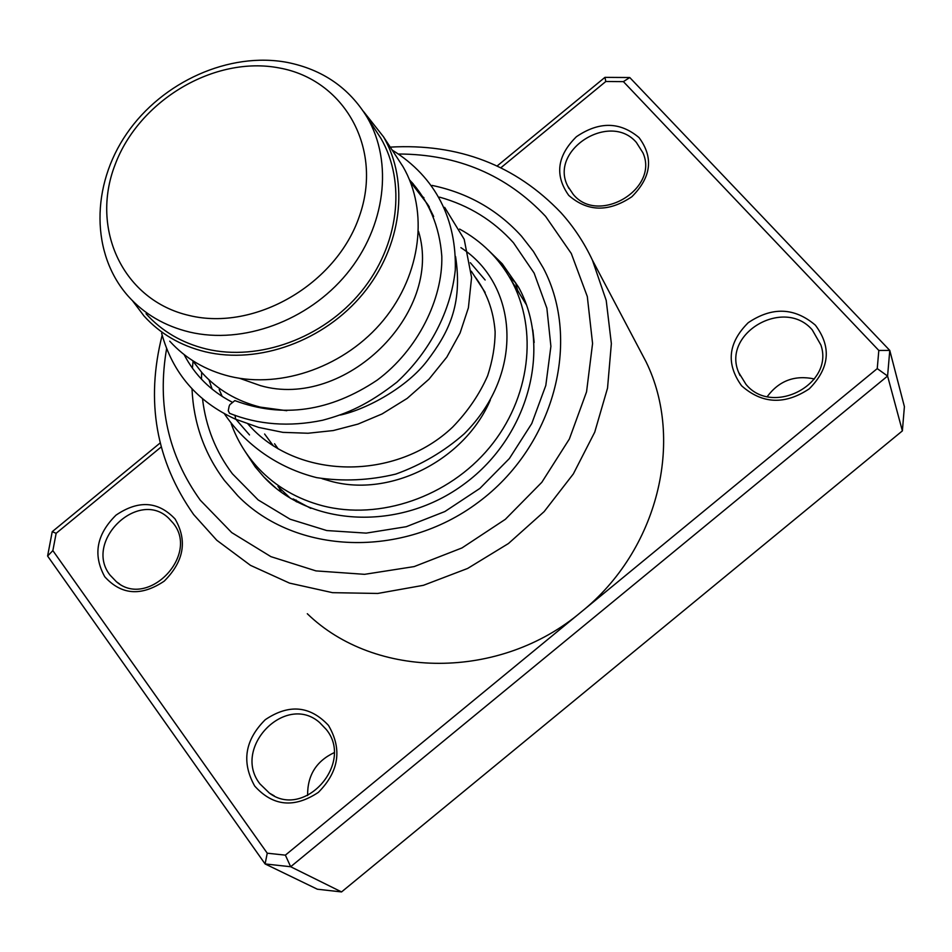 <?xml version="1.0" encoding="UTF-8"?>
<svg xmlns="http://www.w3.org/2000/svg" width="952" height="952" viewBox="0 0 952 952"><rect width="100%" height="100%" fill="white"/><g stroke="black" fill="none" stroke-linecap="round" stroke-linejoin="round"><path stroke-width="1.43" d="M279.162 67.937C214.462 55.43 139.051 100.281 115.014 164.898C90.059 229.289 123.248 300.475 189.269 315.505C254.91 331.522 336.377 284.327 359.404 216.199C383.418 148.286 344.172 79.456 279.162 67.937M287.23 62.404C229.384 51.551 162.399 81.622 126.723 133.637C90.928 185.557 90.702 254.113 128.389 296.381C144.418 314.148 164.791 326.036 189.496 332.046C242.915 344.707 308.103 320.895 346.814 273.76C385.62 226.659 393.366 162.245 367.258 117.524C349.194 87.858 322.526 69.484 287.23 62.404M146.037 313.743C161.876 331.272 181.963 343.029 206.298 348.991C258.908 361.57 322.978 338.269 360.963 291.943C399.031 245.652 406.54 182.225 380.752 138.088L374.088 127.925M192.518 360.558L202.026 372.767C217.461 389.761 236.905 401.208 260.384 407.135L286.778 410.705M239.642 378.313L260.408 385.62C344.683 410.122 443.692 313.16 418.535 231.443M169.742 341.173C185.557 358.606 205.561 370.328 229.73 376.337C282.161 389.047 345.85 366.08 383.561 320.062C421.355 274.081 428.733 210.88 403.029 166.695L396.389 156.533M132.554 300.808L144.026 316.005C160.138 333.783 180.571 345.707 205.299 351.788C258.92 364.628 324.275 340.923 363.069 293.704C401.946 246.52 409.681 181.844 383.489 136.791L363.378 111.313M433.66 216.509L427.543 204.24L410.3 181.761M290.503 498.36L277.96 486.531M310.84 508.368L293.145 498.907L296.179 501.609M511.533 280.745L518.959 292.454M490.339 400.007C464.624 460.256 390.463 497.717 330.903 481.272L322.109 478.689M459.602 229.063C481.676 241.165 498.884 258.218 511.212 280.221C538.558 329.654 530.312 398.483 489.364 447.726C448.499 497.015 379.622 520.577 322.526 505.774C297.202 499.062 275.925 486.662 258.682 468.551C246.461 455.508 237.298 440.574 231.205 423.759M532.822 329.916L534.167 342.494M273.391 445.941L264.608 434.017M278.222 448.951L274.557 443.751M175.085 518.995C187.592 540.677 183.974 561.394 164.208 581.148C141.241 596.523 121.428 595.071 104.779 576.781C92.737 554.98 96.485 534.429 116.025 515.127C138.516 499.871 158.199 501.168 175.085 518.995M110.016 575.079L116.418 581.755C147.75 609.054 199.789 555.206 173.181 523.16L168.694 518.245C138.361 488.459 83.467 541.533 110.016 575.079M328.488 725.412C342.387 749.2 339.007 771.525 318.349 792.385C294.144 808.403 272.938 806.296 254.708 786.054C241.332 762.147 244.854 740.013 265.287 719.676C288.956 703.766 310.019 705.682 328.488 725.412M259.944 783.901L269.44 793.135C304.497 819.493 354.358 763.349 326.227 729.422L319.598 722.532C285.648 692.461 231.562 747.963 259.944 783.901M639.042 137.612C653.762 157.485 651.37 177.203 631.842 196.755C608.637 212.32 587.61 211.868 568.749 195.398C554.528 175.394 557.075 155.842 576.388 136.731C599.094 121.297 619.99 121.582 639.042 137.612M573.211 194.339C598.308 225.303 659.427 189.055 642.945 152.844L636.364 142.431C609.827 111.229 548.792 150.297 567.785 186.199L573.211 194.339M815.376 325.167C831.715 346.956 829.68 368.174 809.283 388.809C784.829 405.052 762.266 404.041 741.608 385.798C725.829 363.878 728.03 342.839 748.212 322.704C772.12 306.603 794.503 307.425 815.376 325.167M745.987 384.358C772.286 416.702 834.535 384.18 820.898 345.005L812.258 329.88C784.15 296.929 721.521 333.39 738.704 372.529L745.987 384.358M166.612 348.634C156.913 404.886 168.135 455.413 200.289 500.205L231.729 532.596L270.904 556.646L315.957 570.891L364.568 574.33L414.156 566.595L461.982 547.935L505.345 519.316L541.819 482.307L569.367 439.003L586.551 391.855L592.572 343.505L587.313 296.56L571.283 253.482L545.591 216.366C506.642 175.013 457.722 154.236 398.805 154.01M390.237 147.12C458.567 143.264 515.46 165.112 560.93 212.653C573.699 226.826 584.207 242.689 592.453 260.241L606.21 300.415L611.362 343.613L607.531 388.13L594.726 432.172L573.342 473.917L544.175 511.581L508.427 543.544L467.599 568.463L423.414 585.313L377.754 593.453L332.522 592.668L289.527 583.112L250.471 565.345L216.77 540.248L193.649 514.544C155.961 460.994 145.454 401.22 162.161 335.199M224.375 480.403L237.905 495.909C295.287 554.552 402.339 559.205 478.023 502.501C554.123 446.405 581.886 341.256 543.378 268.155L533.406 251.435L521.494 236.167C497.551 209.773 467.741 192.851 432.065 185.414C467.741 192.851 497.551 209.773 521.494 236.167L533.406 251.435L543.378 268.155C581.886 341.256 554.123 446.405 478.023 502.501C402.339 559.205 295.287 554.552 237.905 495.909L224.375 480.403C204.335 453.545 193.542 423.045 192.006 388.904C193.542 423.045 204.335 453.545 224.375 480.403M161.15 446.988L56.144 533.31L52.86 550.613L267.25 853.194L285.374 855.146L877.244 368.602L878.815 350.455L623.405 81.634L605.805 81.503L500.93 167.707M307.306 613.731C375.076 679.49 499.99 680.858 581.315 611.862C658.01 550.458 684.738 440.514 646.051 361.796L637.947 346.433M877.244 368.602L887.585 376.04L290.669 866.736L265.096 863.94L317.361 889.216L341.554 891.929L902.377 430.887L904.4 406.635L889.775 350.419L887.585 376.04L902.377 430.887M267.25 853.194L265.096 863.94L47.6 556.039L52.229 531.68L160.138 442.977M285.374 855.146L290.669 866.736L341.554 891.929M497.194 165.934L604.948 77.362L629.748 77.529L889.775 350.419L878.815 350.455M412.097 182.534L410.966 182.439L412.097 182.534M193.054 361.343L192.411 368.007L193.054 361.343M767.276 396.556C779.117 380.681 794.837 374.826 814.424 378.967M307.615 795.563C307.353 775.511 316.171 761.231 334.069 752.699M52.229 531.68L56.144 533.31M52.86 550.613L47.6 556.039M604.948 77.362L605.805 81.503M629.748 77.529L623.405 81.634M229.634 413.346L228.254 410.764L229.135 406.242L229.825 404.695L234.846 400.602C282.625 418.428 330.082 411.609 377.194 380.122C417.88 349.967 442.858 298.785 441.811 256.35C439.598 226.279 428.852 200.801 409.538 179.892M234.965 415.215L235.703 419.237M423.938 197.671L422.95 196.969L423.938 197.671M219.186 389.57L222.232 396.508L219.186 389.57M235.882 419.296L249.519 434.933L235.882 419.296M485.139 279.995L470.336 262.716L485.139 279.995M439.538 197.135C468.848 205.323 493.493 220.531 513.473 242.772L534.131 273.117L546.876 308.21L550.899 346.314L545.805 385.453L531.763 423.545L509.403 458.507L479.915 488.388L444.893 511.533L406.266 526.706L366.163 533.12L326.762 530.55L290.158 519.233L258.182 499.943L232.407 473.798C215.783 451.748 205.822 426.793 202.538 398.959M201.479 379.158L201.669 372.375M244.248 450.129L255.219 466.885L263.74 476.833C309.983 526.872 400.411 531.835 464.743 483.628C529.419 435.909 551.934 346.754 518.412 286.945L502.251 263.823L488.09 249.936M275.759 487.995L263.74 476.833L273.045 485.722M403.029 166.695L383.489 136.791M485.139 292.407L471.276 271.189M429.292 206.917L427.543 204.24M380.752 138.088L367.258 117.524M526.456 304.842L511.212 280.221M525.659 302.688L524.897 302.32M517.567 290.181L515.639 282.815L509.165 276.627M296.131 500.038L296.988 502.025M278.876 487.507L281.304 492.255M119.524 583.897L116.418 581.755M274.236 795.86L269.44 793.135M592.453 260.241L646.051 361.796M740.013 375.564L738.704 372.529M568.963 188.484L567.785 186.199M340.411 415.036C367.163 409.146 407.23 387.155 427.258 360.701C447.904 333.426 463.1 305.366 455.556 256.505M247.615 423.604C296.667 480.712 396.329 480.95 452.747 426.996C467.86 411.359 479.487 394.283 487.638 375.754C492.589 360.51 495.088 345.862 495.123 331.808C493.552 310.542 486.686 291.99 474.524 276.163M231.729 401.934C210.725 390.903 194.839 375.124 184.093 354.572M235.418 419.142C197.171 401.661 172.574 373.029 161.638 333.248M392.141 150.035C436.266 177.286 456.734 220.221 455.27 270.142C450.843 311.03 430.078 351.478 396.936 382.145C367.769 404.802 347.599 413.537 322.609 420.248C289.325 427.15 258.254 424.818 229.396 413.263M235.477 419.166L258.635 427.412L282.899 432.363L308.043 433.243L333.283 430.554L358 424.092L382.085 413.942L407.17 398.4L428.983 379.193L446.809 357.119L460.078 333.01L468.396 307.805L471.573 277.52L464.195 239.297L444.655 207.357M413.049 183.558L411.193 182.665M208.964 379.824L212.213 389.297M224.065 413.299C245.556 445.238 278.258 468.003 316.695 477.642C343.017 481.629 369.388 480.451 395.806 474.084C421.438 464.826 444.286 451.367 464.338 433.719C525.932 371.946 517.245 283.91 460.887 247.639"/></g></svg>
